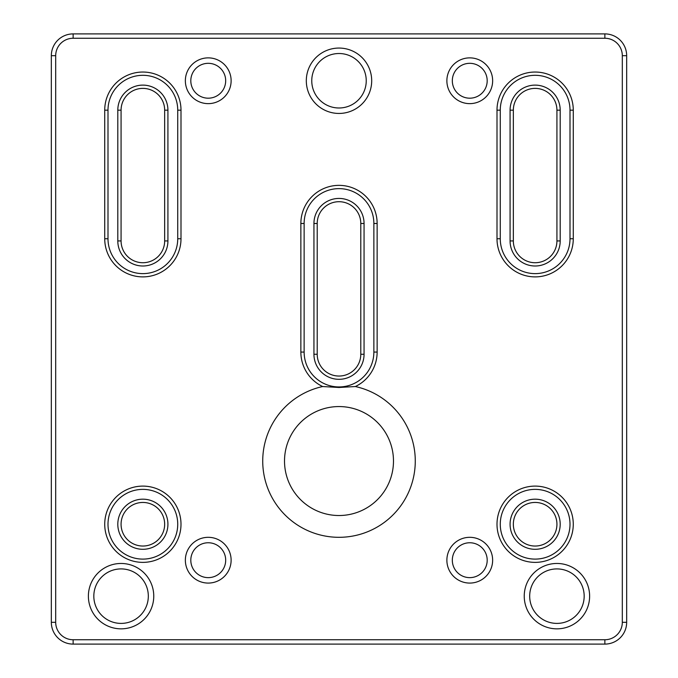<?xml version="1.0" encoding="UTF-8"?>
<svg xmlns="http://www.w3.org/2000/svg" width="678" height="678" viewBox="0 0 678 678"><rect width="100%" height="100%" fill="white"/><g stroke="black" fill="none" stroke-linecap="round" stroke-linejoin="round"><path stroke-width="1.02" d="M164.661 524.238A21.789 21.789 0 0 0 142.863 502.449A21.789 21.789 0 0 0 121.074 524.238A21.789 21.789 0 0 0 142.863 546.036A21.789 21.789 0 0 0 164.661 524.238M185.357 80.758A22.883 22.883 0 0 1 219.68 60.935A22.883 22.883 0 0 1 219.68 100.573A22.883 22.883 0 0 1 185.357 80.758M306.312 80.758A32.688 32.688 0 0 1 355.348 52.443A32.688 32.688 0 0 1 355.348 109.065A32.688 32.688 0 0 1 306.312 80.758M446.878 80.758A22.883 22.883 0 0 1 481.202 60.935A22.883 22.883 0 0 1 481.202 100.573A22.883 22.883 0 0 1 446.878 80.758M524.238 596.157A32.688 32.688 0 0 1 573.274 567.842A32.688 32.688 0 0 1 573.274 624.463A32.688 32.688 0 0 1 524.238 596.157M446.878 560.197A22.883 22.883 0 0 1 481.202 540.383A22.883 22.883 0 0 1 481.202 580.012A22.883 22.883 0 0 1 446.878 560.197M185.357 560.197A22.883 22.883 0 0 1 219.68 540.383A22.883 22.883 0 0 1 219.68 580.012A22.883 22.883 0 0 1 185.357 560.197M88.386 596.157A32.688 32.688 0 0 1 137.414 567.842A32.688 32.688 0 0 1 137.414 624.463A32.688 32.688 0 0 1 88.386 596.157M573.274 110.175L573.274 238.749A38.138 38.138 0 0 1 535.137 276.887A38.138 38.138 0 0 1 496.999 238.749L496.999 110.175A38.138 38.138 0 0 1 535.137 72.038A38.138 38.138 0 0 1 573.274 110.175L570.003 110.175A34.866 34.866 0 0 0 535.137 75.309A34.866 34.866 0 0 0 500.271 110.175L500.271 238.749A34.866 34.866 0 0 0 535.137 273.624A34.866 34.866 0 0 0 570.003 238.749L570.003 110.175M181.001 110.175L181.001 238.749A38.138 38.138 0 0 1 142.863 276.887A38.138 38.138 0 0 1 104.726 238.749L104.726 110.175A38.138 38.138 0 0 1 142.863 72.038A38.138 38.138 0 0 1 181.001 110.175L177.729 110.175A34.866 34.866 0 0 0 142.863 75.309A34.866 34.866 0 0 0 107.997 110.175L107.997 238.749A34.866 34.866 0 0 0 142.863 273.624A34.866 34.866 0 0 0 177.729 238.749L177.729 110.175M355.34 386.536A76.275 76.275 0 0 1 402.139 503.83A76.275 76.275 0 0 1 275.861 503.83A76.275 76.275 0 0 1 322.66 386.536A38.138 38.138 0 0 1 300.863 352.077L300.863 223.494A38.138 38.138 0 0 1 339 185.357A38.138 38.138 0 0 1 377.137 223.494L377.137 352.077A38.138 38.138 0 0 1 355.34 386.536L339 387.485L322.66 386.536M496.999 524.238A38.138 38.138 0 0 1 554.206 491.211A38.138 38.138 0 0 1 554.206 557.265A38.138 38.138 0 0 1 496.999 524.238M104.726 524.238A38.138 38.138 0 0 1 161.932 491.211A38.138 38.138 0 0 1 161.932 557.265A38.138 38.138 0 0 1 104.726 524.238M55.689 55.689L55.689 622.311A17.433 17.433 0 0 0 73.131 639.744L604.869 639.744A17.433 17.433 0 0 0 622.311 622.311L622.311 55.689A17.433 17.433 0 0 0 604.869 38.256L73.131 38.256A17.433 17.433 0 0 0 55.689 55.689L51.333 55.689A21.789 21.789 0 0 1 73.131 33.9L604.869 33.9A21.789 21.789 0 0 1 626.667 55.689L626.667 622.311A21.789 21.789 0 0 1 604.869 644.1L73.131 644.1A21.789 21.789 0 0 1 51.333 622.311L51.333 55.689M513.339 110.175L513.339 240.936A21.789 21.789 0 0 0 535.137 262.725A21.789 21.789 0 0 0 556.926 240.936L556.926 110.175A21.789 21.789 0 0 0 535.137 88.386A21.789 21.789 0 0 0 513.339 110.175L510.076 110.175A25.061 25.061 0 0 1 535.137 85.114A25.061 25.061 0 0 1 560.197 110.175L560.197 240.936A25.061 25.061 0 0 1 535.137 265.996A25.061 25.061 0 0 1 510.076 240.936L510.076 110.175M121.074 110.175L121.074 240.936A21.789 21.789 0 0 0 142.863 262.725A21.789 21.789 0 0 0 164.661 240.936L164.661 110.175A21.789 21.789 0 0 0 142.863 88.386A21.789 21.789 0 0 0 121.074 110.175L117.803 110.175A25.061 25.061 0 0 1 142.863 85.114A25.061 25.061 0 0 1 167.924 110.175L167.924 240.936A25.061 25.061 0 0 1 142.863 265.996A25.061 25.061 0 0 1 117.803 240.936L117.803 110.175M317.211 223.494L317.211 354.255A21.789 21.789 0 0 0 339 376.044A21.789 21.789 0 0 0 360.789 354.255L360.789 223.494A21.789 21.789 0 0 0 339 201.705A21.789 21.789 0 0 0 317.211 223.494L313.939 223.494A25.061 25.061 0 0 1 339 198.434A25.061 25.061 0 0 1 364.061 223.494L364.061 354.255A25.061 25.061 0 0 1 339 379.316A25.061 25.061 0 0 1 313.939 354.255L313.939 223.494M513.339 524.238A21.789 21.789 0 0 0 546.036 543.112A21.789 21.789 0 0 0 546.036 505.364A21.789 21.789 0 0 0 513.339 524.238M452.319 80.758A17.433 17.433 0 0 0 478.473 95.852A17.433 17.433 0 0 0 478.473 65.656A17.433 17.433 0 0 0 452.319 80.758M452.319 560.197A17.433 17.433 0 0 0 478.473 575.3A17.433 17.433 0 0 0 478.473 545.095A17.433 17.433 0 0 0 452.319 560.197M311.761 80.758A27.239 27.239 0 0 0 352.619 104.344A27.239 27.239 0 0 0 352.619 57.164A27.239 27.239 0 0 0 311.761 80.758M284.514 461.04A54.486 54.486 0 0 0 335.085 515.382A54.486 54.486 0 0 0 392.918 468.854A54.486 54.486 0 0 0 350.67 407.825A54.486 54.486 0 0 0 284.514 461.04M190.806 80.758A17.433 17.433 0 0 0 216.96 95.852A17.433 17.433 0 0 0 216.96 65.656A17.433 17.433 0 0 0 190.806 80.758M190.806 560.197A17.433 17.433 0 0 0 216.96 575.3A17.433 17.433 0 0 0 216.96 545.095A17.433 17.433 0 0 0 190.806 560.197M93.827 596.157A27.239 27.239 0 0 0 134.693 619.751A27.239 27.239 0 0 0 134.693 572.563A27.239 27.239 0 0 0 93.827 596.157M529.688 596.157A27.239 27.239 0 0 0 570.545 619.751A27.239 27.239 0 0 0 570.545 572.563A27.239 27.239 0 0 0 529.688 596.157M107.997 524.238A34.866 34.866 0 0 0 160.296 554.435A34.866 34.866 0 0 0 160.296 494.042A34.866 34.866 0 0 0 107.997 524.238M167.924 524.238A25.061 25.061 0 0 1 130.337 545.943A25.061 25.061 0 0 1 130.337 502.534A25.061 25.061 0 0 1 167.924 524.238M500.271 524.238A34.866 34.866 0 0 0 552.57 554.435A34.866 34.866 0 0 0 552.57 494.042A34.866 34.866 0 0 0 500.271 524.238M510.076 524.238A25.061 25.061 0 0 1 547.663 502.534A25.061 25.061 0 0 1 547.663 545.943A25.061 25.061 0 0 1 510.076 524.238M304.134 223.494L304.134 352.077A34.866 34.866 0 0 0 339 386.943A34.866 34.866 0 0 0 373.866 352.077L373.866 223.494A34.866 34.866 0 0 0 339 188.628A34.866 34.866 0 0 0 304.134 223.494L300.863 223.494M626.667 55.689L622.311 55.689M604.869 38.256L604.869 33.9M73.131 38.256L73.131 33.9M626.667 622.311L622.311 622.311M604.869 644.1L604.869 639.744M55.689 622.311L51.333 622.311M73.131 644.1L73.131 639.744M373.866 223.494L377.137 223.494M300.863 352.077L304.134 352.077M377.137 352.077L373.866 352.077M510.076 240.936L513.339 240.936M556.926 240.936L560.197 240.936M556.926 110.175L560.197 110.175M500.271 110.175L496.999 110.175M573.274 238.749L570.003 238.749M500.271 238.749L496.999 238.749M167.924 110.175L164.661 110.175M167.924 240.936L164.661 240.936M121.074 240.936L117.803 240.936M107.997 110.175L104.726 110.175M181.001 238.749L177.729 238.749M107.997 238.749L104.726 238.749M364.061 354.255L360.789 354.255M360.789 223.494L364.061 223.494M313.939 354.255L317.211 354.255"/></g></svg>
